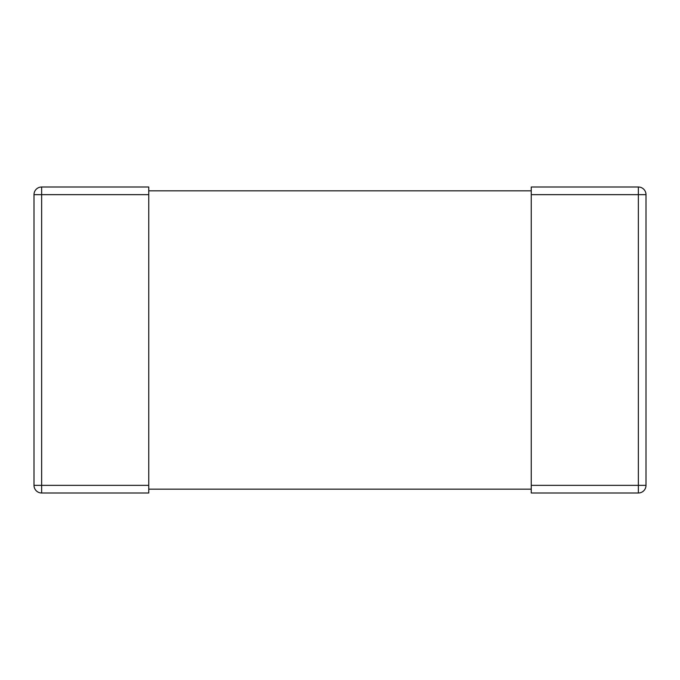 <?xml version="1.0" encoding="UTF-8"?>
<svg xmlns="http://www.w3.org/2000/svg" width="680" height="680" viewBox="0 0 680 680"><rect width="100%" height="100%" fill="white"/><g stroke="black" fill="none" stroke-linecap="round" stroke-linejoin="round"><path stroke-width="1.02" d="M148.75 489.175L531.25 489.175M148.75 485.35L148.75 493L41.65 493L41.65 485.35L148.75 485.35L148.75 187L41.65 187A7.65 7.65 0 0 0 34 194.65A7.65 7.65 0 0 1 41.65 187A7.65 7.65 0 0 0 34 194.65L41.65 194.65L41.65 187M531.25 194.65L531.25 187L638.35 187A7.65 7.65 0 0 1 646 194.65L646 485.35L638.35 485.35L638.35 493L531.25 493L531.25 194.65L646 194.65A7.65 7.65 0 0 0 638.35 187L638.35 485.35L531.25 485.35M148.75 190.825L531.25 190.825M646 485.35A7.65 7.65 0 0 1 638.35 493A7.65 7.65 0 0 0 646 485.35A7.65 7.65 0 0 1 638.35 493M148.75 194.65L41.65 194.65L41.65 485.35L34 485.35A7.65 7.65 0 0 0 41.65 493A7.65 7.65 0 0 1 34 485.35L34 194.65M638.35 187A7.65 7.65 0 0 1 646 194.65M41.65 493A7.65 7.65 0 0 1 34 485.35"/></g></svg>
